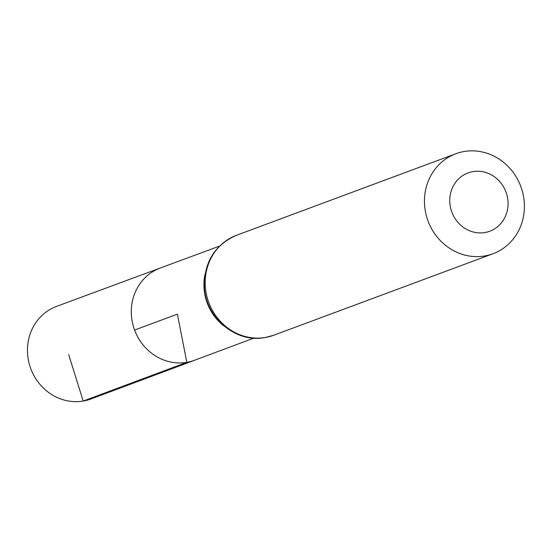 <?xml version="1.0" encoding="UTF-8"?>
<svg xmlns="http://www.w3.org/2000/svg" width="552" height="552" viewBox="0 0 552 552"><rect width="100%" height="100%" fill="white"/><g stroke="black" fill="none" stroke-linecap="round" stroke-linejoin="round"><path stroke-width="0.83" d="M253.747 338.155L194.594 360.256A49.204 45.657 -110.4 0 1 186.838 362.34A49.204 45.657 -110.4 0 1 133.246 325.949A49.204 45.657 -110.4 0 1 160.308 268.01L56.594 306.367A49.39 45.83 -110.4 0 0 29.428 364.52A49.39 45.83 -110.4 0 0 83.221 401.049A49.39 45.83 -110.4 0 0 91.011 398.958L194.594 360.256A49.204 45.657 -110.4 0 1 186.838 362.34A49.204 45.657 -110.4 0 1 133.246 325.949A49.204 45.657 -110.4 0 1 160.308 268.01L219.53 246.109M484.897 232.537A31.112 28.87 -110.4 0 1 451.219 191.026A31.112 28.87 -110.4 0 1 500.636 182.643A31.112 28.87 -110.4 0 1 484.897 232.537M484.677 255.969A53.337 49.487 -110.4 0 1 426.599 216.556A53.337 49.487 -110.4 0 1 455.848 153.739A53.337 49.487 -110.4 0 1 520.819 186.493A53.337 49.487 -110.4 0 1 493.019 253.734A53.337 49.487 -110.4 0 1 484.677 255.969M134.591 330.061L177.385 314.157L186.838 362.34L83.221 401.049L68.669 354.57M224.353 326.28A49.073 45.533 -110.4 0 1 205.027 274.296M265.395 337.479A53.337 49.487 -110.4 0 1 207.317 298.073A53.337 49.487 -110.4 0 1 236.56 235.255C214.935 244.798 204.205 261.855 204.357 286.426C205.158 317.324 235.738 343.461 265.036 337.576L273.73 335.243A53.337 49.487 -110.4 0 1 265.395 337.479M455.848 153.739L236.56 235.255M493.019 253.734L273.73 335.243"/></g></svg>

